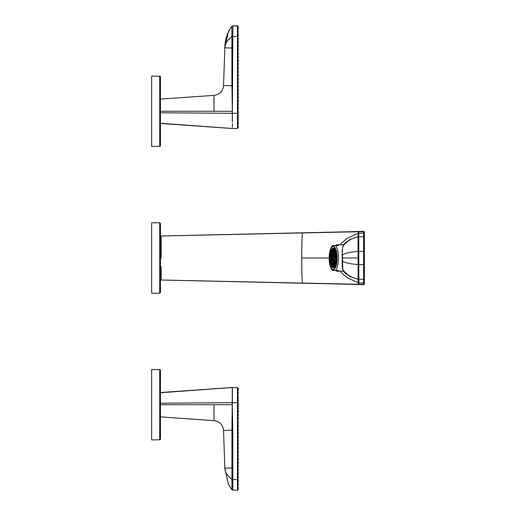 <?xml version="1.0" encoding="UTF-8"?>
<svg xmlns="http://www.w3.org/2000/svg" width="516" height="516" viewBox="0 0 516 516"><rect width="100%" height="100%" fill="white"/><g stroke="black" fill="none" stroke-linecap="round" stroke-linejoin="round"><path stroke-width="0.77" d="M364.361 270.094L364.361 284.006L363.606 284.742L363.612 284.38L358.285 284.258L358.123 282.762L347.139 277.679M363.606 284.742L358.497 284.555L363.606 284.735L364.361 283.652L363.612 284.38L302.66 283.065C302.183 282.142 301.873 275.447 301.731 262.979L301.712 258L329.144 258M364.361 245.906L364.361 233.832L363.632 233.103L363.612 231.62L364.361 231.994L364.361 283.652M364.361 237.483A0.735 0.735 180 0 0 363.632 236.747L363.632 233.103L358.878 233.103L358.736 236.747L358.878 282.897L363.632 282.897L363.612 284.38M363.612 284.4L161.16 280.02L160.437 279.291L161.16 280.02L161.14 266.598M358.491 231.736L161.16 235.98L160.437 236.709L160.437 258L161.147 258L161.14 249.402M363.606 231.265L349.661 231.755L363.606 231.258L364.361 231.994L363.612 231.6M358.878 233.103L358.123 233.238L358.285 231.742L358.878 233.103L358.123 233.238L358.014 243.462L358.123 282.762L358.878 282.897L358.485 284.264M347.268 277.763L341.437 272.738L340.341 271.203M301.712 258L301.731 253.021C301.873 240.553 302.183 233.858 302.66 232.935L358.497 231.729M358.123 233.238L347.139 238.321M347.268 238.237L341.437 243.262L340.341 244.797M358.788 236.373L350.164 239.411L344.411 243.623L342.856 246.416C346.526 241.34 351.66 238.134 358.252 236.799L363.632 236.747L363.632 251.415L364.361 251.415M358.788 279.627L350.164 276.589L344.411 272.377L342.856 269.584C346.526 274.66 351.66 277.866 358.252 279.201L363.632 279.253A0.735 0.735 0 0 0 364.361 278.517M343.353 271.203L344.682 272.661M343.353 244.797L344.682 243.339M344.404 243.623L346.468 241.746M342.856 246.416L342.237 251.015L342.798 269.475C342.688 269.423 342.069 267.681 342.173 260.909L342.185 251.15L342.856 246.416M344.404 272.377L342.766 269.339M160.437 236.76L160.437 258M159.708 293.211L160.437 292.475L160.437 223.525L159.708 222.789L151.639 222.789L151.639 293.211L159.708 293.211L159.708 222.789M335.535 270.468A13.203 4.515 -90 0 0 337.019 271.203A13.203 4.515 -90 0 0 338.502 270.468L335.439 270.468A13.203 4.515 -90 0 0 336.122 269.584A13.203 4.515 -90 0 0 338.457 256.91A13.203 4.515 -90 0 0 335.439 245.532L332.472 245.532A13.203 4.515 -90 0 0 331.794 246.416A13.203 4.515 -90 0 0 331.111 247.751L330.627 248.886A11.739 4.012 90 0 1 331.233 247.699A11.739 4.012 90 0 1 336.684 252.376A11.739 4.012 90 0 1 335.084 268.301A11.739 4.012 90 0 1 330.627 267.114A11.739 4.012 90 0 1 330.627 248.886M332.472 245.532L338.502 245.532A13.203 4.515 -90 0 0 337.019 244.797A13.203 4.515 -90 0 0 335.535 245.532M330.627 267.114L331.111 268.249A13.203 4.515 -90 0 0 332.472 270.468L335.439 270.468M335.026 267.978A11.371 3.889 -90 0 0 336.929 255.188A11.371 3.889 -90 0 0 333.162 246.629A11.371 3.889 -90 0 0 331.298 248.022A11.371 3.889 -90 0 0 329.395 260.812A11.371 3.889 -90 0 0 333.162 269.371A11.371 3.889 -90 0 0 335.026 267.978M331.562 249.441A9.759 3.335 -90 0 0 329.93 260.412A9.759 3.335 -90 0 0 333.162 267.759A9.759 3.335 -90 0 0 334.761 266.559A9.759 3.335 -90 0 0 336.393 255.588A9.759 3.335 -90 0 0 333.162 248.241A9.759 3.335 -90 0 0 331.562 249.441M334.626 265.856A8.946 3.064 -90 0 0 335.845 262.289A8.946 3.064 -90 0 0 333.162 249.054A8.946 3.064 -90 0 0 330.472 253.711A8.946 3.064 -90 0 0 333.162 266.946A8.946 3.064 -90 0 0 334.626 265.856M333.201 249.254L333.8 249.254L333.497 250.125L333.201 249.254A8.946 3.064 -90 0 0 332.504 249.963L332.749 251.395L332.446 251.898L332.143 250.57A8.946 3.064 -90 0 0 332.046 250.776L331.659 251.756A8.946 3.064 -90 0 0 331.588 251.976L331.691 253.169L331.227 253.401A8.946 3.064 -90 0 0 331.175 253.653L331.343 254.949L330.937 255.278A8.946 3.064 -90 0 0 330.795 257.394L331.04 256.981L331.343 257.49L331.343 258.51L331.04 259.019L330.795 258.606A8.946 3.064 -90 0 0 330.937 260.722L331.343 261.051L331.175 262.347A8.946 3.064 -90 0 0 331.227 262.599L331.691 262.831L331.588 264.024A8.946 3.064 -90 0 0 331.659 264.244L332.046 265.224A8.946 3.064 -90 0 0 332.143 265.43L332.446 264.102L332.749 264.605L332.504 266.037A8.946 3.064 -90 0 0 333.201 266.746L333.497 265.875L333.8 266.753L333.201 266.746M333.897 266.682L334.2 265.875L334.387 266.198M334.955 265.25L335.348 264.257M335.348 251.744L334.955 250.75M334.387 249.802L334.2 250.125L333.897 249.615L334.233 249.615M334.2 258.761L334.2 260.793L334.2 258.761M334.555 256.981L334.555 259.019L334.555 256.981M333.149 249.867L333.149 251.898L333.149 249.867M333.852 249.867L333.852 251.898L333.852 249.867M334.852 250.544L334.555 251.898L334.252 251.395L334.503 249.957M331.743 253.427L331.743 255.459L331.743 253.427M332.446 253.427L332.446 255.459L332.446 253.427M333.149 253.427L333.149 255.459L333.149 253.427M333.852 253.427L333.852 255.459L333.852 253.427M334.555 253.427L334.555 255.459L334.555 253.427M335.252 253.427L335.252 255.459L335.252 253.427M336.077 255.259L335.658 254.949L335.832 253.633M331.743 256.981L331.743 259.019L331.743 256.981M332.446 256.981L332.446 259.019L332.446 256.981M333.149 256.981L333.149 259.019L333.149 256.981M335.252 256.981L335.252 259.019L335.252 256.981M336.213 258.58L335.955 259.019L335.658 258.51L335.658 257.49L335.955 256.981L336.213 257.42M331.743 260.541L331.743 262.573L331.743 260.541M333.149 260.541L333.149 262.573L333.149 260.541M333.852 260.541L333.852 262.573L333.852 260.541M334.555 260.541L334.555 262.573L334.555 260.541M335.252 260.541L335.252 262.573L335.252 260.541M335.832 262.367L335.658 261.051L336.077 260.741M333.149 264.102L333.149 266.133L333.149 264.102M333.852 264.102L333.852 266.133L333.852 264.102M334.503 266.043L334.252 264.605L334.555 264.102L334.852 265.456M331.794 253.169L332.091 251.647L332.394 253.169L332.091 253.679L331.794 253.169L332.394 253.169M332.498 253.169L332.794 251.647L333.097 253.169L332.794 253.679L332.498 253.169L333.097 253.169M333.897 253.169L334.2 251.647L334.503 253.169L334.2 253.679L333.897 253.169L334.503 253.169M334.6 253.169L334.903 251.647L335.207 253.169L334.903 253.679L334.6 253.169L335.207 253.169M335.781 253.382L335.606 253.679L335.303 253.169L335.419 251.963M331.091 256.729L331.388 255.207L331.691 256.729L331.388 257.239L331.091 256.729L331.691 256.729M331.794 256.729L332.091 255.207L332.394 256.729L332.091 257.239L331.794 256.729L332.394 256.729M332.498 256.729L332.794 255.207L333.097 256.729L332.794 257.239L332.498 256.729L333.097 256.729M333.201 256.729L333.497 255.207L333.8 256.729L333.497 257.239L333.201 256.729L333.8 256.729M333.897 256.729L334.2 255.207L334.503 256.729L334.2 257.239L333.897 256.729L334.503 256.729M334.6 256.729L334.903 255.207L335.207 256.729L334.903 257.239L334.6 256.729L335.207 256.729M335.303 256.729L335.606 255.207L335.91 256.729L335.606 257.239L335.303 256.729L335.91 256.729M336.206 257.065L336.103 255.549M331.091 260.29L331.388 258.761L331.691 260.29L331.388 260.793L331.091 260.29L331.691 260.29M331.794 260.29L332.091 258.761L332.394 260.29L332.091 260.793L331.794 260.29L332.394 260.29M332.498 260.29L332.794 258.761L333.097 260.29L332.794 260.793L332.498 260.29L333.097 260.29M333.201 260.29L333.497 258.761L333.8 260.29L333.497 260.793L333.201 260.29L333.8 260.29M334.6 260.29L334.903 258.761L335.207 260.29L334.903 260.793L334.6 260.29L335.207 260.29M336.103 260.451L336.206 258.935M331.794 263.844L332.091 262.322L332.394 263.844L332.091 264.353L331.794 263.844L332.394 263.844M332.498 263.844L332.794 262.322L333.097 263.844L332.794 264.353L332.498 263.844L333.097 263.844M333.201 263.844L333.497 262.322L333.8 263.844L333.497 264.353L333.201 263.844L333.8 263.844M333.897 263.844L334.2 262.322L334.503 263.844L334.2 264.353L333.897 263.844L334.503 263.844M334.6 263.844L334.903 262.322L335.207 263.844L334.903 264.353L334.6 263.844L335.207 263.844M335.419 264.037L335.303 262.831L335.606 262.322L335.781 262.618M334.252 265.624L334.761 265.624M334.252 264.605L334.852 264.605M333.897 260.29L334.503 260.29M333.897 259.271L334.503 259.271M333.549 265.624L334.149 265.624M333.549 264.605L334.149 264.605M331.227 253.401L331.556 253.401M335.303 255.71L335.91 255.71M332.846 265.624L333.446 265.624M332.846 264.605L333.446 264.605M330.795 257.394L331.285 257.394M330.795 258.606L331.285 258.606M333.201 262.831L333.8 262.831M335.658 261.051L336.039 261.051M331.227 262.599L331.556 262.599M334.6 255.71L335.207 255.71M334.955 262.064L335.555 262.064M334.955 261.051L335.555 261.051M332.143 265.43L332.749 265.43M332.143 264.605L332.749 264.605M334.6 259.271L335.207 259.271M333.201 266.385L333.8 266.385M334.252 262.064L334.852 262.064M334.252 261.051L334.852 261.051M333.897 266.385L334.233 266.385M333.897 255.71L334.503 255.71M333.549 262.064L334.149 262.064M333.549 261.051L334.149 261.051M335.303 262.831L335.735 262.831M332.846 262.064L333.446 262.064M332.846 261.051L333.446 261.051M333.201 255.71L333.8 255.71M331.44 262.064L332.046 262.064M331.44 261.051L332.046 261.051M333.201 259.271L333.8 259.271M335.658 258.51L336.219 258.51M335.658 257.49L336.219 257.49M332.498 255.71L333.097 255.71M334.955 258.51L335.555 258.51M334.955 257.49L335.555 257.49M332.498 262.831L333.097 262.831M333.201 249.615L333.8 249.615M334.252 258.51L334.852 258.51M334.252 257.49L334.852 257.49M331.794 252.156L332.394 252.156M332.846 251.395L333.446 251.395M332.846 250.376L333.446 250.376M334.6 262.831L335.207 262.831M333.549 251.395L334.149 251.395M333.549 250.376L334.149 250.376M332.498 252.156L333.097 252.156M334.252 251.395L334.852 251.395M334.252 250.376L334.761 250.376M331.091 259.271L331.691 259.271M331.44 254.949L332.046 254.949M331.44 253.936L332.046 253.936M333.897 252.156L334.503 252.156M332.143 254.949L332.749 254.949M332.143 253.936L332.749 253.936M331.794 262.831L332.394 262.831M332.846 254.949L333.446 254.949M332.846 253.936L333.446 253.936M334.6 252.156L335.207 252.156M333.549 254.949L334.149 254.949M333.549 253.936L334.149 253.936M331.794 259.271L332.394 259.271M334.252 254.949L334.852 254.949M334.252 253.936L334.852 253.936M335.303 253.169L335.735 253.169M334.955 254.949L335.555 254.949M334.955 253.936L335.555 253.936M333.897 262.831L334.503 262.831M335.658 254.949L336.039 254.949M331.091 255.71L331.691 255.71M331.44 258.51L332.046 258.51M331.44 257.49L332.046 257.49M332.498 259.271L333.097 259.271M332.143 258.51L332.749 258.51M332.143 257.49L332.749 257.49M331.794 255.71L332.394 255.71M332.846 258.51L333.446 258.51M332.846 257.49L333.446 257.49M332.143 251.395L332.749 251.395M332.143 250.57L332.749 250.57M160.437 76.955L160.437 145.628A0.735 0.735 0 0 1 159.721 146.363L151.639 146.499L151.639 76.084L159.721 76.226A0.735 0.735 0 0 1 160.437 76.955M232.4 121.899L232.271 111.295L213.985 111.295L213.985 95.37L160.437 99.117M237.663 127.916L238.192 127.329L238.192 127.762L237.463 128.49L232.381 128.497L160.437 123.466L232.361 128.497M232.381 127.388L232.387 126.788M232.394 126.233L232.387 123.576M232.252 108.373L232.245 107.644M232.387 111.295L232.387 113.314L237.463 113.314L237.463 36.417L232.793 36.417L232.387 111.295L231.929 85.779L223.531 85.482C223.047 91.1 219.868 94.396 213.985 95.37M213.985 100.73L213.985 96.924M223.531 85.482L224.847 47.807C224.886 39.713 227.227 32.534 231.871 26.271M232.793 85.766L231.929 85.779L231.929 83.966M231.923 80.019L231.871 26.264L228.414 31.579L224.847 47.807L231.903 48.053L231.929 85.779M231.877 30.767L231.871 29.218M231.871 28.135L231.865 27.509M231.916 36.417L232.793 36.417L232.955 25.8L231.871 26.264L228.498 31.405M237.663 126.336L238.192 125.569L238.192 127.329M237.579 117.493L238.192 116.758L237.579 117.493L238.192 118.229L237.663 117.7L238.005 116.939M238.192 124.092L237.663 124.62L238.192 124.092L238.192 122.84L237.663 123.292L237.947 120.673M238.166 28.754L238.089 26.432L238.192 28.728L237.663 28.838L237.663 29.264L238.063 28.864M238.089 26.432L237.463 25.806L237.463 36.417C237.27 34.056 238.508 33.327 238.192 36.068L238.192 33.875L237.663 33.34L238.192 31.134L237.663 29.257M238.192 33.875L237.579 33.134L238.192 32.398L237.85 29.863M238.192 27.354L237.663 26.813L238.192 28.728L238.192 26.587M237.663 26.006L232.942 25.8L237.457 25.8M238.192 36.068L237.663 36.597M238.192 125.84L237.663 127.794M237.663 124.62L238.07 125.446L237.663 126.078M238.153 118.19L238.192 120.421L237.663 121.37M238.192 116.758L238.192 114.558C238.321 117.596 237.212 114.997 237.463 113.314L237.463 128.49M237.663 37.01L238.192 37.539L238.192 39.732L237.579 40.474L238.192 41.209L238.192 43.402L237.579 44.137L238.192 44.879L238.192 47.066L237.579 47.807L238.192 48.543L238.192 50.736L237.579 51.471L238.192 52.213L238.192 54.406L237.579 55.141L238.192 55.876L238.192 58.069L237.579 58.811L238.192 59.546L238.192 61.739L237.579 62.475L238.192 63.216L238.192 65.409L237.579 66.145L238.192 66.88L238.192 69.073L237.579 69.815L238.192 70.55L238.192 72.743L237.579 73.478L238.192 74.22L238.192 76.413L237.579 77.148L238.192 77.884L238.192 80.077L237.579 80.819L238.192 81.554L238.192 83.747L237.579 84.482L238.192 85.224L238.192 87.41L237.579 88.152L238.192 88.887L238.192 91.08L237.579 91.816L238.192 92.558L238.192 94.751L237.579 95.486L238.192 96.221L238.192 98.414L237.579 99.156L238.192 99.891L238.192 102.084L237.579 102.819L238.192 103.561L238.192 105.754L237.579 106.489L238.192 107.225L238.192 109.418L237.579 110.16L238.192 110.895L238.192 113.088L237.579 113.823L238.192 114.558M238.192 122.84L238.07 121.77M238.192 127.762L238.192 125.569L237.766 125.136M160.437 112.759L232.387 113.314L232.265 121.712M232.955 25.8L231.871 26.264L228.73 30.921M237.663 128.291L238.095 127.858M237.663 110.366L237.663 109.947M237.663 81.025L237.663 80.606M237.663 73.685L237.663 73.272M237.663 47.601L237.663 48.014M237.663 44.344L237.663 43.931M237.579 33.134L238.018 33.701M160.437 370.372L160.437 439.045A0.735 0.735 0 0 1 159.721 439.774L151.639 439.916L151.639 369.501L159.721 369.637A0.735 0.735 0 0 1 160.437 370.372M231.929 430.176L232.793 430.234L232.271 404.705L231.929 430.221L223.531 430.518C223.047 424.9 219.868 421.604 213.985 420.63L160.437 416.883M238.153 397.81L237.663 392.708L238.192 393.16L238.192 391.908L237.663 391.38L238.07 390.554L237.663 389.664L238.192 390.161L238.192 389.128L237.663 388.084L238.192 388.671L238.192 388.238L237.463 387.51L227.608 387.832L160.437 392.534L232.277 387.51L232.271 402.686L160.437 403.241M232.381 404.705L232.381 387.503L160.437 392.747M213.985 420.63L213.985 404.705L232.271 404.705L232.271 402.686L237.463 402.686C237.212 401.003 238.321 398.404 238.192 401.442L238.192 399.242L237.579 398.507L238.192 397.772L237.663 398.3L238.005 399.062M223.531 430.518L224.847 468.193L231.903 467.947L231.923 479.364C227.369 476.075 225.008 472.353 224.847 468.193L228.44 484.479M231.929 430.221L231.903 467.947L232.851 467.96L232.793 430.234M231.768 489.626L232.942 490.2L232.793 479.583L231.916 479.583L231.871 489.736L232.942 490.2L237.463 490.194L237.463 479.583C237.27 481.944 238.508 482.673 238.192 479.932L237.579 479.196L238.192 478.461L238.192 476.268L237.579 475.526M238.192 488.646L237.663 489.187L238.192 487.272L238.089 489.568L237.463 490.194L232.942 490.2L231.871 489.736L228.414 484.421L231.871 489.729M237.663 392.708L237.663 393.205L237.663 392.708M238.089 489.568L238.192 487.272L237.663 487.162L237.663 486.736L238.063 487.136M238.192 479.932L238.192 482.125L237.663 482.66L238.192 484.866L237.663 486.743M238.192 482.125L237.663 482.66L238.192 483.602L237.85 486.137M237.579 482.866L238.018 482.299M231.89 482.628L231.884 483.827M231.877 485.233L231.871 486.782M231.871 487.865L231.865 488.491M238.192 399.242L237.663 398.3M237.663 475.32L238.192 474.791L238.192 472.598L237.579 471.863L238.192 471.121L238.192 468.934L237.579 468.193L238.192 467.457L238.192 465.264L237.579 464.529L238.192 463.787L238.192 461.594L237.579 460.859L238.192 460.124L238.192 457.931L237.579 457.189L238.192 456.454L238.192 454.261L237.579 453.525L238.192 452.784L238.192 450.591L237.579 449.855L238.192 449.12L238.192 446.927L237.579 446.185L238.192 445.45L238.192 443.257L237.579 442.522L238.192 441.78L238.192 439.587L237.579 438.852L238.192 438.116L238.192 435.923L237.579 435.182L238.192 434.446L238.192 432.253L237.579 431.518L238.192 430.776L238.192 428.59L237.579 427.848L238.192 427.113L238.192 424.92L237.579 424.184L238.192 423.442L238.192 421.25L237.579 420.514L238.192 419.779L238.192 417.586L237.579 416.844L238.192 416.109L238.192 413.916L237.579 413.181L238.192 412.439L238.192 410.246L237.579 409.51L238.192 408.775L238.192 406.582L237.579 405.84L238.192 405.105L238.192 402.912L237.663 402.383M238.192 393.16L238.07 394.23M238.192 388.238L238.192 388.671M238.192 390.161L237.766 390.864M238.166 487.246L238.192 489.413M232.103 416.393L231.981 423.288M237.457 387.503L237.463 479.583L232.793 479.583L232.851 467.96M237.663 390.967L238.192 391.908M237.663 387.71L238.095 388.142M237.663 394.63L237.947 395.327M237.663 401.97L238.192 401.442M237.663 416.638L237.663 417.051M237.663 423.971L237.663 424.391L237.663 423.971M237.663 431.312L237.663 431.724M237.663 460.653L237.663 461.065M237.663 464.735L237.663 464.316M358.497 284.555L349.661 284.245L358.497 284.555M357.975 264.585L363.632 264.585L363.632 282.897L364.361 282.168M358.497 284.271L161.16 280.014L160.437 279.279M364.361 264.585L363.632 264.585L363.632 251.415L357.975 251.415M363.612 231.62L161.16 235.986L161.147 258M358.014 243.526L359.02 243.378M342.289 258L359.091 258M358.091 276.512L358.91 276.653M358.123 282.762L358.878 282.897M357.975 251.447C350.287 252.027 345.043 253.221 342.231 255.027L342.663 255.214L342.231 255.027M357.975 264.553C350.287 263.973 345.043 262.779 342.231 260.973L342.663 260.786L342.231 260.973M342.766 246.661L344.378 243.655M342.695 251.531L342.237 251.015L342.695 251.531M159.721 76.226L159.721 146.363M213.985 111.295L160.437 111.295M232.271 128.49L160.437 123.253M231.923 36.636C227.369 39.925 225.008 43.647 224.847 47.807M232.851 48.04L231.903 48.053M159.721 369.637L159.721 439.774M228.498 484.595L224.847 468.193M213.985 404.705L160.437 404.705M349.661 284.245L161.16 280.02M349.661 231.755L161.16 235.98M341.45 272.751L340.895 272.016M341.45 243.249L340.895 243.984M346.468 274.254L344.378 272.345M343.572 244.797L337.019 244.797M343.572 271.203L337.019 271.203M335.155 267.759L333.162 267.759M335.155 248.241L333.162 248.241M186.083 125.259L232.181 128.484"/></g></svg>
